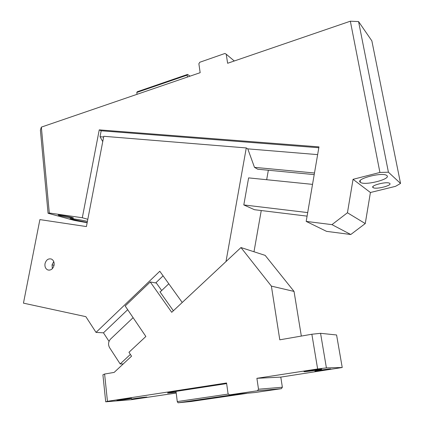 <?xml version="1.0" encoding="UTF-8"?>
<svg xmlns="http://www.w3.org/2000/svg" width="424" height="424" viewBox="0 0 424 424"><rect width="100%" height="100%" fill="white"/><g stroke="black" fill="none" stroke-linecap="round" stroke-linejoin="round"><path stroke-width="0.64" d="M360.538 182.447C365.096 185.786 391.357 179.05 386.905 175.594L386.566 175.351C381.711 171.953 355.052 179.119 360.326 182.304L360.188 180.613M395.539 186.332L370.412 192.507L353.054 179.315L379.92 172.457L350.346 21.2L358.566 21.571L388.416 172.208L400.542 183.444L395.539 186.332M388.416 172.208L379.92 172.457M389.751 183.412L389.571 183.279C386.683 181.223 369.898 185.601 373.025 187.556L373.157 187.652C375.929 189.682 392.55 185.468 389.751 183.412M358.566 21.571L371.859 40.868L400.542 183.444M353.054 179.315L347.442 212.763L365.255 223.565L350.775 234.509L326.544 231.356L306.181 221.402L318.97 146.874L99.243 129.877L101.172 130.783L318.822 147.743M370.412 192.507L365.255 223.565M234.297 60.982L226.225 54.214L227.619 63.271L350.346 21.2M350.775 234.509L331.96 224.635L306.181 221.402M331.96 224.635L347.442 212.763M87.816 219.298L82.309 217.745L49.301 213.007L48.066 213.277L40.397 130.078L41.351 127.121L200.165 72.684L198.872 63.743L199.784 62.254L224.943 53.472L226.225 54.214M48.066 213.277L74.486 220.464L87.159 222.711M72.016 217.438L73.188 217.825C75.546 218.758 62.895 216.648 59.657 215.652L58.411 215.244C56.016 214.306 68.868 216.447 72.016 217.438M87.201 222.483L70.395 218.911C67.686 217.872 79.834 219.621 87.413 221.37M101.172 130.783L100.032 136.703L102.746 141.605M82.309 217.745L99.243 129.877M41.351 127.121L49.301 213.007M100.032 136.703L103.631 136.994M246.275 147.939L225.997 261.55L182.23 302.476L159.79 271.259L96.036 332.395L85.849 316.659L23.458 303.144L39.888 219.6L86.417 226.57L103.769 136.284L246.275 147.939L247.78 148.861L317.64 154.617M247.78 148.861L254.485 167.353L314.486 172.997M254.485 167.353L257.76 169.229L314.211 174.603M307.082 216.134L254.448 209.71L243.805 204.935L248.612 177.884L312.536 184.371M243.805 204.935L307.692 212.588M137.026 94.324L136.793 92.453L187.169 75.122L187.562 74.423L190.016 76.161M187.44 77.046L187.169 75.122M187.562 74.423L137.259 91.748L136.793 92.453M160.288 291.855L159.922 291.797L173.368 310.76M161.687 290.525L156.382 283.057L150.26 281.955L125.181 305.99L145.867 336.476L128.97 352.28L131.551 356.192L114.162 372.399L104.606 374.037L107.447 401.311L105.709 401.82L131.276 399.694L176.209 393.053M150.26 281.955L171.72 312.308L240.975 247.547L265.17 255.381L294.044 291.426L271.387 286.115L240.975 247.547M301.326 336.073L294.044 291.426M311.863 334.239L320.56 333.317L326.401 367.894L317.634 368.97L311.863 334.239L279.792 339.815L271.387 286.115M326.401 367.894L342.226 367.507L336.582 334.971L320.56 333.317M317.634 368.97L256.896 378.314L258.513 389.221L282.363 387.234L280.789 377.111L256.896 378.314M342.226 367.507L280.789 377.111M315.398 371.217C318.101 371.17 333.322 368.859 330.455 368.933L330.365 368.933C327.779 368.959 312.313 371.307 315.26 371.223L315.398 371.217M304.522 371.678C307.692 371.615 324.667 369.034 321.355 369.113L321.244 369.113C318.223 369.15 300.934 371.784 304.353 371.684L304.522 371.678M226.644 383.609L175.457 391.463C169.081 392.465 166.547 392.995 167.862 393.064L176.119 392.29M229.437 394.882L257.474 390.774L281.393 388.676L254.962 392.529L229.437 394.882L228.054 393.711L226.559 382.983L107.447 401.311M118.153 400.283C122.085 399.986 133.496 398.311 131.387 398.343L130.486 398.39C126.638 398.677 115.026 400.378 117.183 400.336L118.153 400.283M132.823 399.116C136.835 398.809 148.93 397.039 146.757 397.076L145.877 397.124C141.966 397.41 129.649 399.212 131.875 399.17L132.823 399.116M105.709 401.82L102.91 374.816L104.606 374.037M176.002 391.384L177.269 401.581L228.451 394.05M178.027 402.8L234.933 394.474L246.71 393.382L191.229 401.48L178.027 402.8L177.269 401.581M281.393 388.676L282.363 387.234M257.474 390.774L258.513 389.221M45.024 263.643C44.615 266.717 45.532 268.811 47.78 269.934C50.832 270.597 52.926 269.049 54.055 265.297C54.452 262.292 53.578 260.214 51.415 259.059C48.315 258.301 46.184 259.827 45.024 263.643M109.032 341.368L103.461 332.829L127.688 309.684M96.036 332.395L103.461 332.829M123.246 363.935L120.167 363.951L130.38 354.411M133.104 317.666L110.547 339.078C108.279 341.691 107.956 344.548 109.572 347.648L120.167 363.951M268.344 170.236L266.675 179.718M261.248 210.543L253.992 251.761M155.688 282.93L163.092 275.854M53.737 261.56L52.046 264.899L52.38 268.641M168.794 283.783L160.097 292.041M54.06 265.265L52.046 264.899M373.157 187.652L372.95 186.587M70.395 218.911L70.368 218.63M49.226 270.178L47.78 269.934"/></g></svg>
